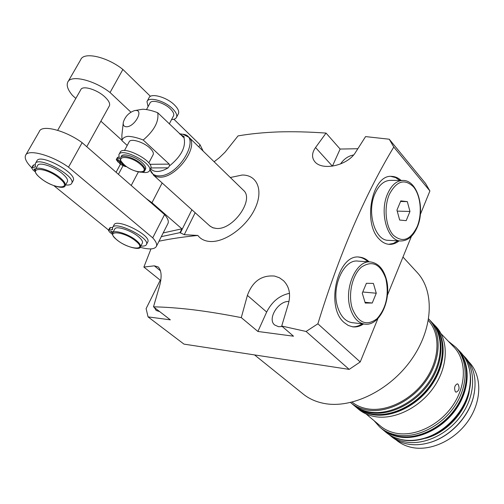 <?xml version="1.0" encoding="UTF-8"?>
<svg xmlns="http://www.w3.org/2000/svg" width="504" height="504" viewBox="0 0 504 504"><rect width="100%" height="100%" fill="white"/><g stroke="black" fill="none" stroke-linecap="round" stroke-linejoin="round"><path stroke-width="0.76" d="M254.552 354.917L302.62 393.599C308.618 398.582 315.832 401.871 324.261 403.465C351.962 408.801 389.724 390.424 411.321 359.755C433.043 329.15 434.826 292.257 417.772 273.124L416.26 271.486M458.117 384.256C459.818 388.124 459.157 390.764 456.133 392.181L455.358 391.766C453.934 387.948 454.602 385.302 457.355 383.834L458.117 384.256M382.794 429.641L385.327 431.771C389.882 435.714 395.325 438.335 401.656 439.633C408.542 440.987 415.806 440.597 423.454 438.474C444.496 432.816 464.127 412.278 468.972 390.846C472.311 375.241 469.646 362.502 460.971 352.63L459.931 351.546M382.007 428.98C386.549 432.892 391.98 435.494 398.292 436.779C417.747 440.761 442.903 428.784 456.593 408.404C470.377 388.074 470.49 362.949 457.916 349.442L457.065 348.554M421.262 439.047L423.644 438.43C444.591 432.797 464.121 412.36 468.947 391.035L469.747 387.059M466.698 361.185C474.214 378.819 470.799 397.379 456.448 416.865C442.38 434.164 419.964 443.501 402.343 439.916L395.249 437.756M425.596 438.297C446.248 433.005 465.438 412.417 469.293 391.438M389.195 434.7L390.852 436.092C395.382 440.017 400.793 442.638 407.087 443.942C414.168 445.347 421.627 444.906 429.477 442.625C449.776 436.88 468.537 417.249 473.502 396.566C477.061 380.778 474.44 367.87 465.639 357.84L464.606 356.763M388.994 434.536C393.41 438.171 398.607 440.603 404.605 441.832C423.902 445.838 448.787 434.051 462.281 413.91C475.87 393.813 475.896 368.922 463.378 355.49L463.075 355.156M427.316 443.218L429.843 442.537C449.952 436.842 468.518 417.413 473.439 396.925L474.308 392.83M395.93 439.74C400.415 443.596 405.751 446.179 411.938 447.476C430.996 451.489 455.477 439.954 468.695 420.166C482 400.415 481.931 375.883 469.526 362.584L468.714 361.727M356.473 407.503L357.947 408.744C362.508 412.7 368.002 415.29 374.422 416.524C394.109 420.33 419.864 407.786 434.07 386.845C448.371 365.948 448.818 340.383 436.225 326.844L435.179 325.76M355.654 406.822C360.209 410.76 365.696 413.337 372.103 414.559C391.816 418.345 417.627 405.751 431.884 384.754C446.235 363.8 446.714 338.19 434.12 324.658L433.251 323.744M366.061 413.929L379.764 425.477C384.231 429.358 389.586 431.922 395.823 433.182C414.886 437.037 439.545 425.237 452.976 405.241C466.496 385.289 466.635 360.675 454.318 347.47L453.298 346.418M289 301.474C278.334 300.655 267.051 319.019 274.655 324.986L278.592 326.718L282.253 326.498M155.541 299.735L154.205 304.353M154.369 307.516L156.183 310.483L159.673 311.604M340.484 164.008C343.93 158.968 348.283 155.957 353.556 154.986M195.161 212.732L184.256 234.694L197.845 235.444C200.611 239.091 204.662 241.107 209.992 241.485C224.86 242.594 246.443 226.983 254.967 208.675C263.712 190.367 257.261 174.838 242.241 175.027L230.303 177.509M214.124 161.771L219.398 157.67L225.112 152.132L238.039 135.904C250.066 133.825 263.39 132.502 278.019 131.928C292.704 131.468 308.719 131.853 326.056 133.088L340.124 149.058L332.407 166.181M241.284 317.621C223.625 314.162 207.472 311.535 192.824 309.727C178.258 308.02 165.142 307.056 153.493 306.835L170.346 319.845L148.05 316.884L183.985 344.125L349.19 369.388L306.086 331.468L281.717 326.031L293.517 336.2L257.903 331.474L241.284 317.621L247.395 295.394C252.542 281.358 261.614 274.919 274.623 276.079L279.43 277.767L283.531 280.703C289.309 286.6 290.928 294.279 288.401 303.748L281.717 326.031M306.086 331.468L317.879 323.814L360.221 361.954L349.19 369.388M420.349 214.427L429.906 190.972L393.781 147.048C364.367 195.892 339.072 254.81 317.879 323.814M393.781 147.048L389.252 139.217L425.527 183.437L429.906 190.972M326.056 133.088L315.548 147.54C311.844 152.87 311.585 157.576 314.773 161.664C322.365 171.303 348.195 165.388 355.748 152.025L365.576 136.597L389.252 139.217M401.064 180.413C398.223 177.855 395.149 176.513 391.841 176.394C372.286 173.968 362.237 222.919 379.229 239.11C382.234 242.298 385.529 244.037 389.101 244.333C392.584 244.553 395.911 243.407 399.08 240.893M388.729 244.295L393.391 243.419L397.82 240.83M363.497 323.984C359.976 326.353 356.366 327.304 352.668 326.831L348.258 325.458L344.194 322.598C324.916 306.904 337.863 253.147 359.579 257.141C363.107 257.475 366.307 259.056 369.186 261.878M362.231 323.839C359.006 326.012 355.685 326.989 352.271 326.775M209.696 225.83L212.625 227.676L216.329 228.432C232.873 230.297 254.583 199.754 243.564 190.399L243.224 190.071L243.564 190.399C254.583 199.754 232.873 230.297 216.329 228.432L213.11 227.852L210.061 226.157L153.399 175.083M352.113 402.154C356.359 405.493 361.362 407.698 367.12 408.769C386.404 412.398 411.68 400.012 425.748 379.449C439.897 358.917 440.565 333.831 428.369 320.519M350.992 402.898L352.498 404.164C357.059 408.12 362.559 410.71 368.997 411.925C388.741 415.687 414.628 403.011 428.954 381.944C443.369 360.921 443.898 335.255 431.298 321.722L430.259 320.632M350.545 402.532C355.036 406.293 360.404 408.763 366.654 409.935C386.417 413.677 412.36 400.951 426.737 379.827C441.208 358.741 441.769 333.037 429.169 319.498L428.639 318.938M358.659 257.09C362.055 257.5 365.135 259.069 367.914 261.79M399.798 180.407L395.527 177.553L390.915 176.406M162.149 182.977L151.975 202.721L146.166 198.519M151.975 202.721L181.881 228.829L179.978 232.64L184.256 234.694M289.491 293.328C279.581 295.375 271.971 301.613 266.666 312.033L257.903 331.474M150.967 248.907L143.886 267.063L154.325 265.841L158.225 266.975C161.576 270.465 161.998 276.91 159.491 286.303L153.493 306.835M357.815 148.724L340.124 149.058M163.183 232.93L181.881 228.829M161.311 236.641L179.978 232.64M197.845 235.444C183.362 236.886 170.415 238.808 158.999 241.214M143.886 267.063L160.24 280.205L146.116 308.618L148.05 316.884M160.82 280.262L160.24 280.205M360.221 361.954L377.931 318.497M387.437 295.168L411.409 236.357M145.448 169.319L145.618 168.998C146.141 167.41 145.007 165.306 142.197 162.697C135.677 156.536 122.39 152.567 121.319 156.423L120.752 157.475M123.568 164.216L121.949 164.052L122.39 164.846L124.948 165.419M118.024 160.984L120.588 161.752L120.141 160.959L117.577 160.184L118.024 160.984M147.218 101.134L148.963 97.902C150.602 92.572 167.007 97.159 174.699 105.178C178.007 108.562 179.267 111.353 178.485 113.551L178.246 114.005M148.063 106.678L146.979 101.581C148.604 96.277 165.022 100.895 172.746 108.895C176.06 112.266 177.332 115.044 176.558 117.237C175.877 118.73 174.22 119.505 171.574 119.555M153.052 154.841L153.222 154.507C153.777 152.87 152.674 150.734 149.902 148.1C143.476 141.876 130.24 137.989 129.1 141.945L124.463 150.576M146.532 109.513L149.934 103.188C151.238 98.948 164.342 102.633 170.528 109.022C173.193 111.724 174.214 113.954 173.597 115.712L173.407 116.071M179.481 133.774L184.174 136.779L184.023 137.781C186.108 146.91 181.276 156.272 169.527 165.866L168.134 167.845C164.159 170.232 160.518 171.448 157.198 171.486C154.274 171.461 152.076 170.503 150.608 168.619M135.437 110.483L134.492 110.615C128.86 112.625 125.124 116.525 123.297 122.321C122.9 125.25 124.003 126.737 126.611 126.769C134.82 126.781 144.087 109.544 135.437 110.483M134.984 110.527L142.676 109.236C147.055 109.368 152.069 110.533 157.72 112.738C159.088 121.464 154.249 130.555 143.205 140.011C137.498 137.768 132.451 136.534 128.079 136.313C124.526 136.805 122.485 138.26 121.955 140.666L121.873 135.255L123.197 123.26M127.222 145.442L121.955 140.666M149.808 164.291L169.237 164.128L143.205 140.011M184.023 137.781L157.72 112.738M169.237 164.128L169.527 165.866M122.692 163.328L119.435 163.359L120.639 164.424L125.074 166.509L126.554 166.635M141.63 172.166C146.009 172.985 148.655 172.463 149.568 170.598C153.487 163.535 121.212 146.777 118.875 154.715L119.372 158.647L116.26 159.667L118.459 162.496L121.949 162.464M118.894 156.996L117.432 157.494L116.304 159.579M150.507 168.808L150.721 168.399C154.652 161.299 122.415 144.547 120.059 152.517L119.089 154.312M119.435 163.359L119.902 162.483M35.614 169.079L33.907 169.004L35.078 170.491M109.229 106.117L109.437 105.739C110.231 103.559 108.782 100.687 105.09 97.121C97.341 89.573 82.328 85.044 80.772 89.737L57.67 130.322M113.249 231.897L110.578 231.342L112.606 233.15M112.802 232.754L114.685 229.156C115.58 225.345 130.914 230.171 138.474 236.704C141.586 239.343 142.909 241.416 142.449 242.909L142.311 243.193M35.482 169.312L37.605 165.57C38.758 161.532 54.079 166.503 62.42 173.678C66.389 177.061 68.072 179.689 67.46 181.56L67.284 181.881M140.162 247.3C149.354 249.757 154.785 249.404 156.46 246.242C157.185 244.182 155.938 241.384 152.731 237.85L68.513 167.171C51.509 155.005 27.619 148.63 25.515 155.471C24.444 158.363 26.397 162.345 31.368 167.404L31.746 167.706M53.89 185.68L108.599 230.082M112.732 227.373L109.79 227.827L108.486 230.303M147.634 242.21L147.811 241.863C151.521 235.261 115.882 217.552 113.942 225.086L112.764 227.323M35.072 164.701L33.151 165.236L31.676 167.819M72.992 180.968L73.212 180.571C77.647 173.275 39.356 152.643 36.811 161.06L35.488 163.372M150.444 96.346L122.888 69.451C107.113 56.763 83.683 51.49 80.716 59.699L68.103 81.579M203.15 151.099L200.044 144.755L173.924 119.259M68.513 167.171L82.139 142.676C65.451 130.372 41.675 124.28 39.35 131.475L25.874 154.848M167.769 223.852L168.065 223.259C168.853 221.086 167.687 218.188 164.569 214.565L82.139 142.676M152.731 237.85L164.569 214.565M130.908 112.165L110.055 92.509C93.996 79.934 70.453 74.409 67.681 82.303C66.326 85.661 67.933 90.033 72.488 95.42L75.82 98.438M110.055 92.509L122.888 69.451M100.882 121.187L121.848 140.213M198.916 146.979L200.044 144.755M140.868 246.002C144.024 246.324 145.902 245.801 146.494 244.44C150.186 237.888 114.496 220.172 112.587 227.663L112.556 229.572L108.448 230.372L109.544 232.029L112.537 234.442M65.596 184.93C68.972 185.314 71.014 184.76 71.725 183.267C76.135 176.022 37.787 155.389 35.267 163.756L35.431 166.856L31.632 167.901L33.018 169.999L35.261 171.82M370.194 261.948L358.098 261.122C343.734 258.703 330.826 287.494 337.806 307.553C340.836 316.499 345.568 321.533 351.994 322.648L352.422 322.699M372.242 303.011L376.274 293.227L373.388 283.412L366.395 283.298L362.275 293.164L365.243 303.055L372.242 303.011L365.009 302.293M362.767 291.992L376.274 293.227M402.595 180.426L390.587 180.363C384.212 180.457 379.027 184.855 375.039 193.542C366.509 211.894 374.812 240.433 388.168 240.339L388.628 240.358M407.314 201.625L400.806 200.876L396.944 210.124L399.672 220.053L406.18 220.651L409.966 211.472L407.314 201.625L400.554 201.48M397.215 211.113L409.966 211.472M374.031 420.645L379.758 427.083C384.313 431.027 389.768 433.648 396.119 434.933C415.592 438.902 440.798 426.869 454.539 406.438C468.367 386.058 468.512 360.889 455.937 347.382L448.226 341.145M455.937 347.382L457.254 348.755C470.011 362.483 469.86 387.696 456.139 407.969C442.499 428.293 417.432 440.282 397.814 436.288C391.387 434.984 385.856 432.325 381.219 428.312C385.774 432.256 391.224 434.876 397.568 436.168C417.029 440.143 442.203 428.142 455.912 407.755C469.709 387.4 469.829 362.263 457.254 348.755L456.214 347.672M353.317 404.851C357.871 408.794 363.359 411.371 369.779 412.587C389.51 416.354 415.378 403.698 429.691 382.649C444.087 361.639 444.604 335.992 432.01 322.459L430.964 321.369M432.01 322.459L433.415 323.927C446.216 337.712 445.694 363.416 431.411 384.3C417.218 405.229 391.507 417.835 371.606 414.042C365.091 412.801 359.503 410.168 354.841 406.136C359.402 410.092 364.902 412.681 371.335 413.904C391.047 417.684 416.877 405.065 431.153 384.054C445.523 363.082 446.015 337.459 433.415 323.927L432.375 322.837M131.216 185.478L138.367 171.921M122.932 165.879L118.421 174.315M191.892 209.784L180.338 232.955M315.548 147.54L332.413 166.162M247.395 295.394L266.666 312.033M154.325 265.841L160.486 270.85M144.894 170.377C144.144 174.485 131.185 171.146 124.123 164.72C118.049 158.004 121.105 159.844 120.582 157.796C121.647 153.953 134.94 157.928 141.466 164.083C144.276 166.692 145.417 168.79 144.894 170.377L145.618 168.998M140.736 164.644C130.322 154.948 113.072 155.282 124.28 164.776C134.417 174.151 151.66 174.201 140.736 164.644M150.091 169.602C151.257 173.647 154.167 175.732 158.81 175.852C179.059 176.954 202.387 135.406 182.574 134.222L179.468 133.762M188.647 136.993L188.956 137.296C199.666 146.255 176.28 178.309 159.661 177.156L156.442 176.709L153.821 175.423L150.11 169.672M168.134 167.845L150.853 167.933M182.643 136.83L184.174 136.779M118.717 159.037L119.29 157.972M116.909 159.283L118.081 157.103M67.46 181.56L65.218 185.611C64.298 189.939 49.367 185.504 40.566 178.177C36.294 174.693 34.543 171.839 35.299 169.627C36.433 165.621 51.767 170.617 60.14 177.767C64.128 181.144 65.816 183.758 65.218 185.611L65.047 185.926M59.434 178.309C45.429 166.471 25.817 166.66 40.692 178.214C54.224 189.58 73.918 189.958 59.434 178.309M142.449 242.909L140.471 246.784C140.591 250.746 125.263 246.96 116.84 239.86C111.983 235.406 112.808 234.87 112.568 234.581L112.657 233.024C113.526 229.244 128.879 234.102 136.464 240.61C139.589 243.243 140.925 245.303 140.471 246.784L140.333 247.054M135.797 241.101C123.713 230.863 103.969 229.83 116.966 239.91C128.684 249.763 148.415 251.231 135.797 241.101M111.85 229.912L112.461 228.734M109.147 230.038L110.489 227.487M34.839 167.202L35.374 166.251M32.212 167.561L33.736 164.89M364.537 324.11C358.136 322.995 353.436 317.917 350.425 308.883C343.501 288.635 356.385 259.547 370.686 261.979C377.994 263.113 383.109 268.519 386.045 278.189C392.389 298.274 380.054 326.743 364.537 324.11L351.994 322.648M352.233 308.316C358.218 322.976 366.446 326.466 376.923 318.799C386.284 308.196 389.252 294.796 385.825 278.611C380.4 263.957 372.311 260.089 361.563 267.013C352.34 274.655 347.842 294.336 352.233 308.316M387.62 193.738C391.602 184.968 396.768 180.526 403.106 180.426C417.64 180.325 425.338 208.606 417.356 226.945C413.4 236.269 407.824 240.944 400.63 240.969C387.343 241.076 379.115 212.272 387.62 193.738M417.205 226.542C422.44 213.828 420.758 195.483 413.45 186.827C404.548 178.359 396.497 180.911 389.296 194.487C383.664 207.56 385.661 226.958 393.366 235.242C402.564 242.997 410.514 240.099 417.205 226.542M460.971 352.63L457.916 349.442M465.639 357.84L463.378 355.49M473.439 396.925L473.502 396.566M429.843 442.537L429.477 442.625M469.526 362.584L468.733 361.759M436.225 326.844L434.12 324.658M454.318 347.47L441.025 333.661M417.772 273.124L402.979 257.04M431.298 321.722L429.169 319.498M314.773 161.664L315.17 162.099M359.018 257.103L359.579 257.141M391.255 176.394L391.841 176.394M116.084 172.28L120.406 164.216M354.841 406.136L354.129 405.537M381.219 428.312L380.608 427.795M182.895 134.272L188.956 137.296L243.564 190.399M173.597 115.712L169.287 123.921M153.222 154.507L148.812 162.912M178.485 113.551L176.558 117.237M149.568 170.598L150.721 168.399M156.46 246.242L168.065 223.259M146.494 244.44L147.811 241.863M109.437 105.739L86.757 146.702M71.725 183.267L73.212 180.571M400.63 240.969L388.168 240.339"/></g></svg>
